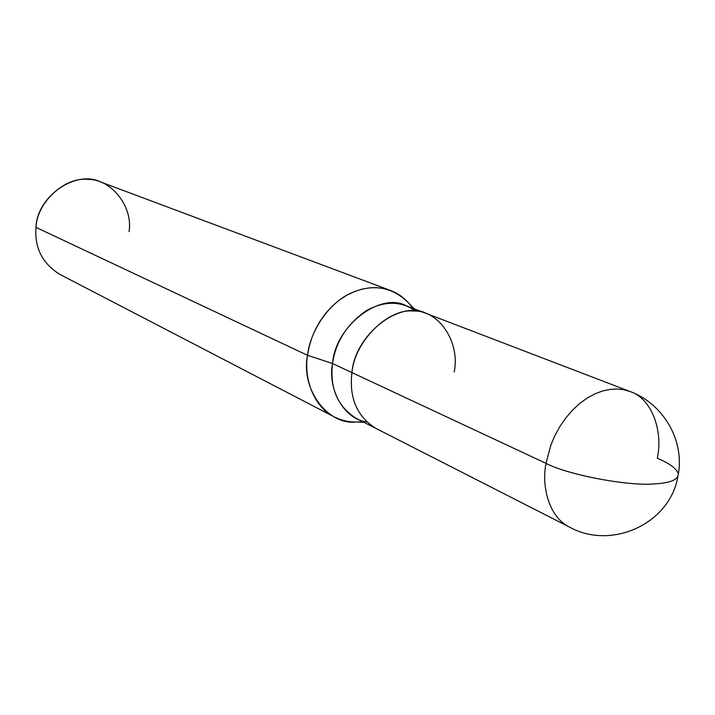 <?xml version="1.0" encoding="UTF-8"?>
<svg xmlns="http://www.w3.org/2000/svg" width="715" height="715" viewBox="0 0 715 715"><rect width="100%" height="100%" fill="white"/><g stroke="black" fill="none" stroke-linecap="round" stroke-linejoin="round"><path stroke-width="1.07" d="M454.213 371.961C460.371 342.467 438.992 309.667 413.091 311.034C387.852 308.388 354.533 341.547 351.941 372.595L546.019 463.356C567.585 474.832 629.066 486.522 654.949 483.849C670.366 482.991 678.16 479.702 678.347 473.974C676.694 468.656 669.678 463.418 657.291 458.27C663.225 431.386 652.125 398.666 630.13 391.534L623.498 389.657L616.777 388.978L609.922 389.389L602.611 390.971L594.996 393.831L587.256 398.032L579.633 403.555L572.357 410.303L565.672 418.096L559.774 426.694L554.804 435.801L550.854 445.132L546.019 463.356C540.987 488.738 550.478 518.438 569.757 527.232C550.478 518.438 540.987 488.738 546.019 463.356L550.854 445.132L554.804 435.801L559.774 426.694L565.672 418.096L572.357 410.303L579.633 403.555L587.256 398.032L594.996 393.831L602.611 390.971L609.922 389.389L616.777 388.978L623.498 389.657L630.13 391.534L426.766 313.653C400.981 299.272 354.926 333.896 351.941 372.595L332.511 363.506L351.941 372.587C348.983 397.799 356.919 416.371 375.75 428.321L569.757 527.232C611.656 550.353 669.785 523.657 677.829 476.78M630.13 391.534C662.93 403.501 684.443 439.868 678.347 473.974C678.16 479.702 670.366 482.991 654.949 483.849C629.066 486.522 567.585 474.832 546.019 463.356L351.941 372.595M375.009 427.936L356.249 418.373C337.587 406.549 329.678 388.263 332.511 363.506C327.524 389.407 344.049 419.222 366.67 421.939M363.899 422.27L356.213 421.993C327.792 425.354 300.613 389.371 307.53 355.31L332.511 363.506C335.335 325.495 380.746 291.622 406.317 305.832L425.979 313.367M334.289 416.925L59.703 274.301C42.328 263.397 34.427 247.756 35.991 227.37L307.53 355.31C303.518 379.004 314.287 407.461 334.289 416.925C343.584 421.448 352.951 422.976 362.407 421.51M415.942 311.186C401.204 300.827 384.697 300.622 366.42 310.587C347.115 323.913 335.818 341.556 332.511 363.506L307.53 355.31C310.06 331.858 327.953 303.589 350.627 293.221C373.024 283.31 392.472 286.697 408.98 303.383L414.334 308.907M412.769 308.308C406.799 299.728 399.381 293.794 390.542 290.496L383.642 288.529L376.716 287.671L369.682 287.832L362.237 289.075L354.542 291.514L346.802 295.215L339.241 300.157L332.109 306.261L325.62 313.367L319.98 321.25L315.306 329.651L311.677 338.293L309.103 346.927L307.53 355.31L35.991 227.37C36.912 195.928 76.594 169.455 100.752 182.039L390.542 290.496M129.031 231.624C133.249 207.422 112.049 179.394 88.571 179.438C65.503 176.212 36.939 201.979 35.991 227.37"/></g></svg>
